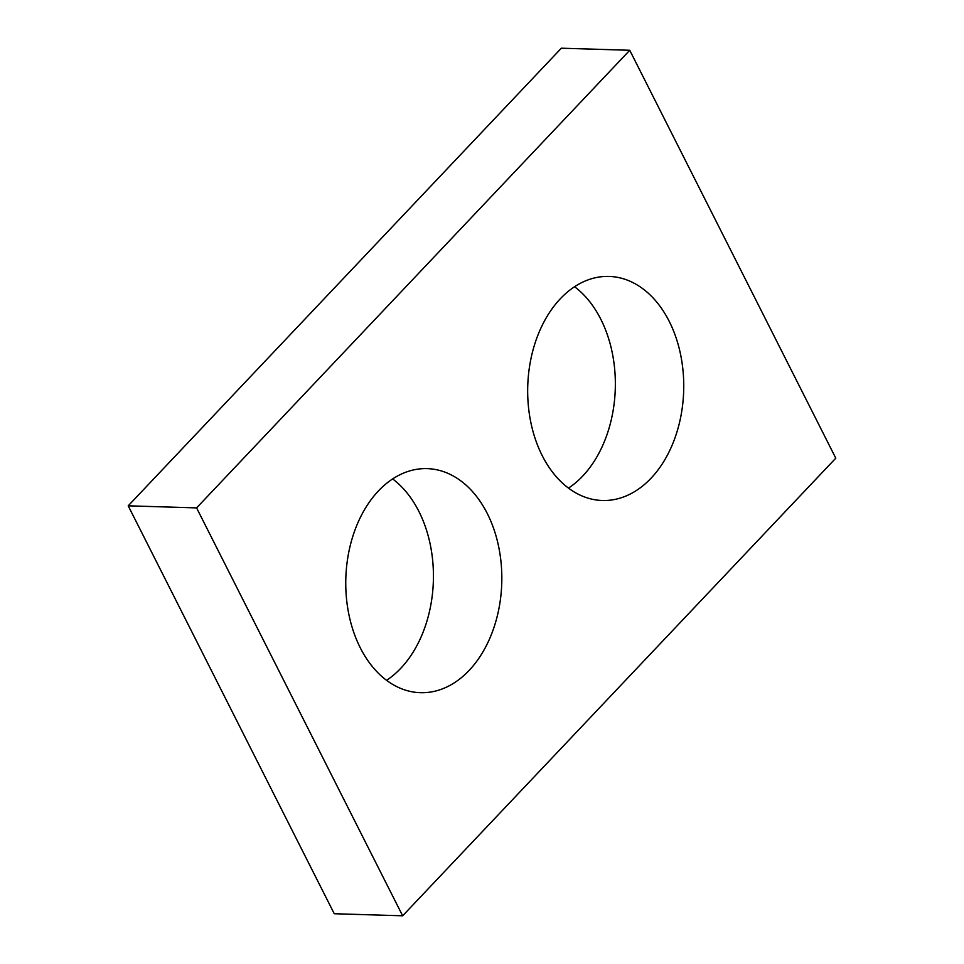 <?xml version="1.0" encoding="UTF-8"?>
<svg xmlns="http://www.w3.org/2000/svg" width="964" height="964" viewBox="0 0 964 964"><rect width="100%" height="100%" fill="white"/><g stroke="black" fill="none" stroke-linecap="round" stroke-linejoin="round"><path stroke-width="1.45" d="M128.212 505.823L334.255 913.727L402.651 915.8L196.596 507.895L629.745 50.273L561.349 48.2L128.212 505.823L196.596 507.895M402.651 915.8L835.788 458.177L629.745 50.273M574.568 286.742A112.089 78 -88.3 0 1 615.285 388.745A112.089 78 -88.3 0 1 568.471 488.109M542.19 455.574A112.089 78 -88.3 0 1 537.117 337.219A112.089 78 -88.3 0 1 609.103 276.427A112.089 78 -88.3 0 1 683.681 390.818A112.089 78 -88.3 0 1 602.319 500.497A112.089 78 -88.3 0 1 542.19 455.574M392.649 478.939A112.089 78 -88.3 0 1 433.366 580.955A112.089 78 -88.3 0 1 386.552 680.319M360.271 647.784A112.089 78 -88.3 0 1 355.198 529.429A112.089 78 -88.3 0 1 427.185 468.625A112.089 78 -88.3 0 1 501.762 583.015A112.089 78 -88.3 0 1 420.4 692.694A112.089 78 -88.3 0 1 360.271 647.784"/></g></svg>
